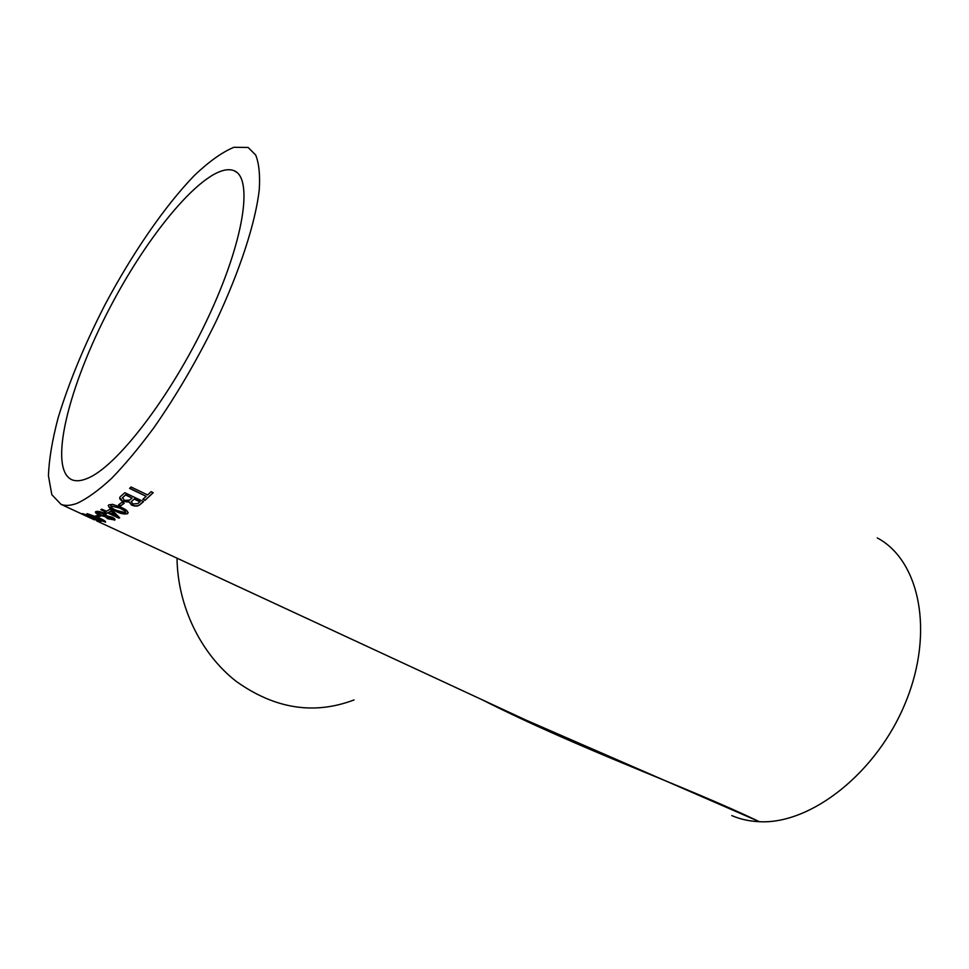 <?xml version="1.0" encoding="UTF-8"?>
<svg xmlns="http://www.w3.org/2000/svg" width="969" height="969" viewBox="0 0 969 969"><rect width="100%" height="100%" fill="white"/><g stroke="black" fill="none" stroke-linecap="round" stroke-linejoin="round"><path stroke-width="1.45" d="M731.765 815.583C740.231 819.241 749.437 821.276 759.381 821.7C685.374 786.113 582.66 750.6 481.702 699.545M354.048 699.933C314.126 715.074 274.869 708.908 236.291 681.425C200.789 653.857 177.593 606.158 177.024 558.18M526.106 720.149L759.381 821.7C810.653 824.619 877.078 772.971 905.724 702.053C934.734 631.231 919.254 560.106 877.296 537.94M114.475 520.196C115.711 519.65 114.923 518.657 112.113 517.192L107.28 515.98L104.131 513.182C100.425 511.596 97.712 511.063 95.992 511.559L95.58 511.789C95.023 512.516 96.21 513.582 99.117 514.975L105.221 516.719L107.668 518.742L114.584 519.917L107.777 518.463L105.33 516.441L99.226 514.696L95.495 511.862M77.266 503.238C70.798 505.673 65.383 506.048 61.047 504.364L51.805 494.662L48.45 475.888C49.007 459.476 52.241 440.096 58.152 417.76C69.017 382.137 84.582 344.552 104.858 305.017C132.184 253.587 164.718 206.094 194.539 175.304C209.098 161.484 222.216 152.145 233.88 147.3L248.112 147.458L255.659 154.979C258.989 163.216 260.189 174.82 259.268 189.779C255.562 222.264 240.251 269.83 216.402 320.654C197.397 359.572 176.564 395.255 153.877 427.729C139.124 447.69 125.001 464.599 111.508 478.468C98.668 490.326 87.246 498.575 77.266 503.238M90.529 518.076L77.29 511.898M79.337 512.831L87.053 516.429M84.557 514.539L89.463 516.114L82.522 513.57L86.265 515.811L100.715 522.012L84.63 514.43M94.296 518.003L105.5 522.182C106.142 521.54 103.828 520.05 98.559 517.676L87.21 513.679C86.689 514.248 89.051 515.69 94.296 518.003L86.98 513.715M100.534 516.211L97.857 516.84L95.761 515.859L98.426 515.229L100.534 516.211M105.282 511.802L104.24 512.286L106.59 513.388L107.632 512.904L118.896 518.173L119.647 517.821L112.416 510.372L110.054 509.258L106.348 511.269L101.854 509.173L100.8 509.694L105.282 511.802L101.139 509.524M115.323 511.038C120.168 513.631 124.238 514.503 127.508 513.679C128.707 511.753 126.576 509.633 121.113 507.332L112.622 504.364L108.807 504.861C107.716 506.739 109.897 508.786 115.323 511.038L115.42 510.76C111.326 509.052 108.928 507.284 108.225 505.455M124.177 503.274L120.653 505.854L118.509 504.849L122.033 502.257L124.177 503.274M122.857 501.409L129.156 502.075L131.675 505.128C135.248 506.508 137.901 506.424 139.645 504.897L143.533 501.639L124.868 492.724L121.113 495.958C118.751 497.606 119.332 499.423 122.857 501.409L119.768 497.63M146.162 496.334L142.831 499.35L144.975 500.379L153.211 492.7L151.067 491.671L147.651 494.953L131.081 486.983L129.604 488.388L146.162 496.334L129.81 488.206M87.077 478.516C81.057 480.963 76.066 481.411 72.081 479.849C47.626 469.311 68.629 386.001 110.139 307.246C151.273 228.321 209.437 160.624 234.11 170.726C253.599 178.235 244.043 241.862 207.124 319.697C170.387 397.508 116.171 467.409 87.077 478.516M153.078 492.64L144.975 500.379M145.035 500.125L143.037 499.168M143.376 501.567L139.718 504.631C137.973 506.169 135.321 506.242 131.748 504.861L129.156 502.075M129.228 501.821L122.942 501.155M131.263 501.676L132.826 503.941L137.84 503.601L140.02 501.591L134.303 498.865L131.227 501.821M122.566 497.485L124.274 500.355L129.64 500.137L132.087 498.09L125.679 494.747L122.36 498.005M125.679 494.747L122.494 497.751M132.087 498.09L125.607 495.002M134.303 498.865L131.19 501.942M139.948 501.845L134.231 499.12M124.008 503.19L120.653 505.854M120.737 505.588L118.775 504.667M127.508 513.679L127.593 513.413C124.323 514.236 120.265 513.352 115.42 510.76M128.211 512.771L127.593 513.413M125.764 512.153L125.437 511.026L120.023 507.877L110.72 506.097M111.035 505.6L110.95 505.879C110.684 507.32 112.525 508.81 116.462 510.36L125.401 512.674L125.352 511.305L119.938 508.144L110.95 505.879M119.49 517.664L107.741 512.625L106.59 513.388M106.687 513.11L104.579 512.129M115.311 515.472L111.144 510.869L108.698 512.383L115.311 515.472L111.047 511.147L108.698 512.383M112.695 518.827L111.193 517.325L107.026 516.925M105.524 515.411L103.271 513.352L97.833 512.698M98.196 512.274L100.11 514.696L105.161 515.835L103.162 513.631L98.087 512.553M107.341 516.55L108.576 518.403L112.368 519.214L111.084 517.603L107.341 516.55M100.195 516.053L97.857 516.84M97.978 516.562L96.258 515.762M105.5 522.182L94.417 517.737M103.562 520.934L97.796 517.531L89.318 514.624M89.427 514.369L95.132 518.003L103.441 521.213L97.675 517.809L89.305 514.648M85.333 514.418L84.691 514.26M98.426 520.704L97.893 520.062M100.873 521.746L98.705 521.056M93.303 518.669L91.607 517.749M86.398 515.544L82.535 513.582M61.047 504.364L79.083 512.734M81.384 513.8L82.692 514.406M85.587 515.75L94.477 519.881M96.706 520.91L542.882 727.937M526.058 720.124L543.645 728.288M234.11 170.726L236.678 172.288"/></g></svg>
